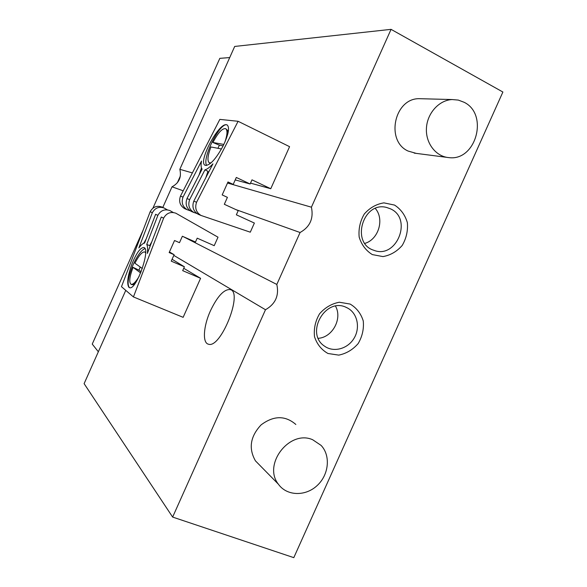 <?xml version="1.0" encoding="UTF-8"?>
<svg xmlns="http://www.w3.org/2000/svg" width="587" height="587" viewBox="0 0 587 587"><rect width="100%" height="100%" fill="white"/><g stroke="black" fill="none" stroke-linecap="round" stroke-linejoin="round"><path stroke-width="0.88" d="M227.499 183.027L311.418 207.189L391.059 29.35L502.89 92.027L293.801 557.65L172.637 517.074L265.493 309.738L173.811 255.396M192.375 172.916L179.835 169.305L234.69 46.446L391.059 29.35M125.765 290.367L84.11 383.656L172.637 517.074M210.454 310.765C203.447 326.042 202.236 342.999 208.444 344.195C220.807 349.016 243.444 291.878 230.185 289.56C224.036 289.134 217.461 296.2 210.454 310.765M183.012 236.524L276.815 284.446C279.236 295.555 275.464 303.985 265.493 309.738M276.815 284.446L300.074 232.511L235.857 209.588M162.804 207.431L172.013 186.805L183.195 190.797M179.835 169.305C181.669 177.186 179.064 183.019 172.013 186.805M311.418 207.189C313.759 218.496 309.973 226.934 300.074 232.511M278.399 484.216C286.742 496.044 305.313 496.602 317.024 485.676C328.896 474.956 330.892 455.703 321.089 445.394L312.695 439.751C289.692 429.332 262.455 464.427 278.399 484.216L255.455 460.868C248.374 448.446 250.267 436.449 261.12 424.863C273.703 415.471 285.275 415.339 295.841 424.474M416.22 153.383L408.068 151.042C385.483 141.041 394.163 98.579 418.942 98.675L452.122 99.548C438.944 100.135 427.101 113.357 426.426 128.362C425.59 143.353 436.002 156.678 448.974 157.624C475.969 161.278 488.956 114.333 464.141 102.292L458.322 100.084L452.122 99.548M394.537 205.076L383.913 202.867C376.34 204.078 369.81 207.776 364.329 213.954C360.11 221.189 358.393 228.908 359.178 237.111C361.555 244.808 365.943 250.642 372.327 254.589L382.959 256.592C390.436 255.272 396.856 251.559 402.205 245.454C406.343 238.351 408.06 230.75 407.363 222.664C405.111 215.018 400.84 209.155 394.537 205.076M350.138 304.066L339.352 302.232C331.684 303.67 325.095 307.515 319.577 313.774C315.351 321.023 313.663 328.676 314.515 336.718C316.98 344.217 321.463 349.808 327.964 353.491L338.75 355.12C346.33 353.579 352.809 349.72 358.187 343.542C362.333 336.417 364.021 328.889 363.258 320.95C360.924 313.502 356.551 307.874 350.138 304.066M318.264 338.317C332.521 337.43 342.632 318.55 335.5 306.15M346.286 307.412C325.389 296.853 304.785 333.453 324.523 346.139C333.555 352.743 347.621 348.979 353.961 338.428C360.455 327.979 357.564 313.502 347.783 308.16L346.286 307.412M364.857 243.392C378.564 239.511 384.69 219.127 375.313 208.458M390.502 208.847L386.686 207.49C363.14 200.805 350.417 243.209 373.78 250.26C396.474 259.542 413.021 218.657 390.502 208.847M98.352 351.767L92.24 344.092L143.147 230.067M152.928 208.165L219.817 58.348L229.722 57.57M177.325 182.814L180.37 175.99M190.195 210.777L187.348 209.779C182.594 206.859 181.148 202.632 183.027 197.107L201.517 161.073C200.791 165.006 200.981 167.684 202.104 169.1L186.967 198.604L189.652 199.617L204.922 169.856C207.086 169.32 209.75 167.31 212.927 163.839L193.776 201.18L196.586 202.236L238.102 121.289L289.574 146.669L270.761 188.728L251.992 179.842L250.143 183.98L236.312 177.457L233.208 184.399L227.983 181.955L222.18 194.928L227.418 197.357L224.315 204.291L238.205 210.667L236.356 214.813L254.376 223.053L250.289 232.188L201.055 215.466C196.109 212.421 194.62 208.011 196.586 202.236M204.922 169.856L207.952 171.272L205.868 177.604M199.066 175.021L201.466 167.926M197.034 213.602L191.333 211.43C186.519 208.473 185.066 204.195 186.967 198.604M194.282 212.663L194.048 212.56C189.197 209.574 187.737 205.267 189.652 199.617M201.297 215.576L198.215 214.284C193.306 211.269 191.824 206.895 193.776 201.18M226.457 124.73L227.162 124.943C229.906 127.577 228.482 134.709 222.899 146.346C215.656 159.363 209.772 165.695 205.245 165.329C197.452 162.856 218.342 122.874 226.457 124.73M187.576 209.882L184.751 208.701C180.026 205.802 178.595 201.612 180.458 196.139L219.839 119.388L238.102 121.289M180.458 196.139L183.027 197.107M250.524 183.122L270.761 188.728M235.218 179.916L250.143 183.98M227.602 182.792L233.208 184.399M206.661 165.468C201.671 158.358 220.463 121.223 227.228 124.987M221.482 148.988L210.924 146.963C207.615 155.724 207.094 161.029 209.361 162.87L210.454 163.384M224.938 142.039C227.389 134.599 227.624 130.138 225.635 128.656C222.275 128.142 218.034 132.757 212.92 142.494L219.391 145.187L217.938 148.306M228.02 133.029L227.675 130.468L225.635 128.656M209.361 162.87L211.107 162.826M223.845 144.431L212.92 142.494M219.391 145.187L223.141 145.87M163.626 218.137L133.432 296.934L183.137 317.332L200.585 278.304L182.682 270.644L184.406 266.799L171.243 261.149L174.119 254.707L169.151 252.564L174.537 240.516L179.49 242.68L182.374 236.238L195.486 242.013L197.203 238.168L214.211 245.682L218.012 237.185L175.821 213.198C170.546 211.467 166.481 213.11 163.626 218.137L161.293 217.014L147.352 253.408C147.836 249.137 147.638 246.144 146.743 244.412L149.612 245.652L151.791 241.807M173.26 212.494L169.826 210.542C164.646 208.84 160.662 210.447 157.866 215.37L155.628 214.292L144.593 243.099C142.993 243.304 141.078 244.911 138.855 247.934L152.334 212.714L150.184 211.68L121.48 286.691L133.432 296.934M157.866 215.37L146.743 244.412M146.141 239.056L143.771 243.304M167.346 209.852L164.066 207.989C158.989 206.316 155.078 207.893 152.334 212.714M164.066 207.989L161.829 206.998C156.788 205.34 152.906 206.895 150.184 211.68M128.957 287.381C126.653 283.866 127.628 276.117 131.884 264.135C136.375 253.129 140.344 247.589 143.8 247.516C151.101 248.499 136.206 290.631 129.573 287.696L128.957 287.381M200.585 278.304L183.738 268.296M184.406 266.799L172.072 259.278M174.119 254.707L169.43 251.94M129.492 287.674C126.843 284.636 128.061 276.969 133.154 264.671C137.409 255.536 141.328 250.157 144.916 248.558M140.256 267.034L138.914 270.13L133.066 267.356C129.441 276.991 128.817 282.655 131.195 284.357C133.183 284.607 135.839 281.929 139.17 276.323M131.862 284.636L133.513 284.585L135.01 283.587M145.613 252.806L144.681 251.918C142.105 251.786 138.848 255.543 134.915 263.211L142.333 268.523M133.066 267.356L140.653 272.962M141.137 271.759L138.914 270.13M230.816 289.831L230.185 289.56M345.926 307.258L347.783 308.16M414.217 153.119L446.868 157.353M198.215 214.284L201.055 215.466M191.333 211.43L194.048 212.56M184.751 208.701L187.348 209.779M228.189 132.214L227.829 130.974M134.658 284.064L133.601 284.548M132.185 284.768L131.195 284.357M145.613 252.322L144.923 252.021"/></g></svg>
